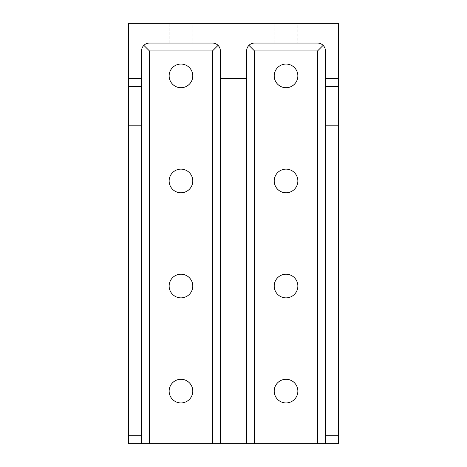 <?xml version="1.0" encoding="UTF-8"?>
<svg xmlns="http://www.w3.org/2000/svg" width="467" height="467" viewBox="0 0 467 467"><rect width="100%" height="100%" fill="white"/><g stroke="black" fill="none" stroke-linecap="round" stroke-linejoin="round"><path stroke-width="0.35" stroke-dasharray="2.33 1.75" d="M325.441 443.65L325.441 50.932L324.839 47.914L323.135 45.357L320.578 43.653L317.56 43.052L253.634 43.098L251.094 43.834L248.94 45.357L247.615 47.12L246.745 49.613L246.634 443.65M297.858 43.052L274.217 43.052L297.858 43.052L274.217 43.052L297.858 43.052L274.217 43.052L297.858 43.052L274.217 43.052L297.858 43.052L297.858 23.35L274.217 23.35L297.858 23.35L274.217 23.35L297.858 23.35L274.217 23.35L297.858 23.35L274.217 23.35L297.858 23.35L297.858 43.052M220.366 443.65L220.366 50.932L219.764 47.914L218.06 45.357L215.503 43.653L212.485 43.052L148.559 43.098L146.019 43.834L143.865 45.357L142.54 47.12L141.67 49.613L141.559 443.65M192.783 43.052L169.142 43.052L192.783 43.052L169.142 43.052L192.783 43.052L169.142 43.052L192.783 43.052L169.142 43.052L192.783 43.052L192.783 23.35L169.142 23.35L192.783 23.35L169.142 23.35L192.783 23.35L169.142 23.35L192.783 23.35L169.142 23.35L192.783 23.35L192.783 43.052M338.575 443.65L128.425 443.65L128.425 23.35L338.575 23.35L338.575 443.65M141.559 86.395L128.425 86.395M338.575 86.395L325.441 86.395M180.963 297.858A11.821 11.821 0 0 0 191.201 280.124A11.821 11.821 0 0 0 170.724 280.124A11.821 11.821 0 0 0 180.963 297.858M180.963 402.933A11.821 11.821 0 0 0 191.201 385.199A11.821 11.821 0 0 0 170.724 385.199A11.821 11.821 0 0 0 180.963 402.933M286.038 87.708A11.821 11.821 0 0 0 296.276 69.98A11.821 11.821 0 0 0 275.799 69.98A11.821 11.821 0 0 0 286.038 87.708M286.038 192.783A11.821 11.821 0 0 0 296.276 175.049A11.821 11.821 0 0 0 275.799 175.049A11.821 11.821 0 0 0 286.038 192.783M286.038 297.858A11.821 11.821 0 0 0 296.276 280.124A11.821 11.821 0 0 0 275.799 280.124A11.821 11.821 0 0 0 286.038 297.858M286.038 402.933A11.821 11.821 0 0 0 296.276 385.199A11.821 11.821 0 0 0 275.799 385.199A11.821 11.821 0 0 0 286.038 402.933M180.963 192.783A11.821 11.821 0 0 0 191.201 175.049A11.821 11.821 0 0 0 170.724 175.049A11.821 11.821 0 0 0 180.963 192.783M180.963 87.708A11.821 11.821 0 0 0 191.201 69.98A11.821 11.821 0 0 0 170.724 69.98A11.821 11.821 0 0 0 180.963 87.708M169.142 43.052L169.142 23.35L169.142 43.052M274.217 43.052L274.217 23.35L274.217 43.052"/><path stroke-width="0.7" d="M317.56 43.052L254.515 43.052A7.881 7.881 0 0 0 246.634 50.932L246.634 443.65L325.441 443.65L325.441 50.932A7.881 7.881 0 0 0 317.56 43.052M246.634 78.514L220.366 78.514L220.366 50.932A7.881 7.881 0 0 0 212.485 43.052L149.44 43.052A7.881 7.881 0 0 0 141.559 50.932L141.559 86.395L128.425 86.395L128.425 78.514L141.559 78.514M286.038 87.708A11.821 11.821 0 0 0 296.276 69.98A11.821 11.821 0 0 0 275.799 69.98A11.821 11.821 0 0 0 286.038 87.708M286.038 192.783A11.821 11.821 0 0 0 296.276 175.049A11.821 11.821 0 0 0 275.799 175.049A11.821 11.821 0 0 0 286.038 192.783M286.038 297.858A11.821 11.821 0 0 0 296.276 280.124A11.821 11.821 0 0 0 275.799 280.124A11.821 11.821 0 0 0 286.038 297.858M286.038 402.933A11.821 11.821 0 0 0 296.276 385.199A11.821 11.821 0 0 0 275.799 385.199A11.821 11.821 0 0 0 286.038 402.933M141.559 86.395L141.559 443.65L246.634 443.65M180.963 297.858A11.821 11.821 0 0 0 191.201 280.124A11.821 11.821 0 0 0 170.724 280.124A11.821 11.821 0 0 0 180.963 297.858M180.963 402.933A11.821 11.821 0 0 0 191.201 385.199A11.821 11.821 0 0 0 170.724 385.199A11.821 11.821 0 0 0 180.963 402.933M180.963 192.783A11.821 11.821 0 0 0 191.201 175.049A11.821 11.821 0 0 0 170.724 175.049A11.821 11.821 0 0 0 180.963 192.783M180.963 87.708A11.821 11.821 0 0 0 191.201 69.98A11.821 11.821 0 0 0 170.724 69.98A11.821 11.821 0 0 0 180.963 87.708M141.559 443.65L128.425 443.65L128.425 435.769L141.559 435.769M128.425 78.514L128.425 23.35L338.575 23.35L338.575 443.65L325.441 443.65M220.366 78.514L220.366 443.65M141.559 125.798L128.425 125.798L128.425 86.395M128.425 125.798L128.425 435.769M338.575 78.514L325.441 78.514M338.575 435.769L325.441 435.769M338.575 86.395L325.441 86.395M218.06 45.357L212.485 50.932L149.44 50.932L143.865 45.357M323.135 45.357L317.56 50.932L254.515 50.932L248.94 45.357M254.515 443.65L254.515 50.932M317.56 443.65L317.56 50.932M149.44 443.65L149.44 50.932M212.485 443.65L212.485 50.932M338.575 125.798L325.441 125.798"/></g></svg>
